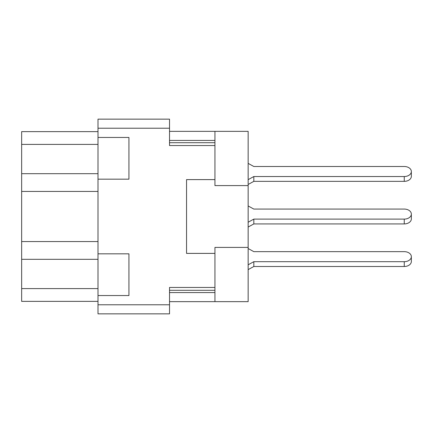 <?xml version="1.0" encoding="UTF-8"?>
<svg xmlns="http://www.w3.org/2000/svg" width="433" height="433" viewBox="0 0 433 433"><rect width="100%" height="100%" fill="white"/><g stroke="black" fill="none" stroke-linecap="round" stroke-linejoin="round"><path stroke-width="0.65" d="M97.999 137.45L97.999 179.175L128.937 179.175L128.937 137.45L97.999 137.45L97.999 119.145L169.525 119.145L169.525 145.542L214.941 145.542L214.941 179.603L186.558 179.603L186.558 253.397L214.941 253.397L214.941 287.458L169.525 287.458L169.525 313.855L97.999 313.855L97.999 295.55L128.937 295.55L128.937 253.825L97.999 253.825L97.999 179.175M97.999 253.825L97.999 295.55M97.999 301.368L21.65 301.368L21.65 131.632L97.999 131.632M214.941 179.603L214.941 185.589L248.147 185.589L248.147 131.351L214.941 131.351L214.941 145.542M169.525 131.351L214.941 131.351L169.525 131.351M169.525 301.649L248.147 301.649L248.147 185.589M214.941 301.649L214.941 287.458M248.147 247.411L214.941 247.411L214.941 253.397M248.147 163.376L253.825 166.499L404.254 166.499A7.096 5.017 180 0 1 411.35 171.517A7.096 5.017 180 0 1 404.254 176.534L253.825 176.534L248.147 179.657M248.147 248.526L253.825 251.649L404.254 251.649A7.096 5.017 180 0 1 411.35 256.666A7.096 5.017 180 0 1 404.254 261.684L253.825 261.684L248.147 264.807M253.825 166.499L404.254 166.499M248.147 205.951L253.825 209.074L404.254 209.074A7.096 5.017 180 0 1 411.35 214.091A7.096 5.017 180 0 1 404.254 219.109L253.825 219.109L248.147 222.232M253.825 251.649L404.254 251.649M411.35 218.909L411.35 214.091L411.35 218.909A7.096 5.017 180 0 1 404.254 223.926L253.825 223.926L248.147 227.049M253.825 209.074L404.254 209.074M253.825 223.926L253.825 219.109M411.35 171.517L411.35 176.334A7.096 5.017 180 0 1 404.254 181.351L253.825 181.351L248.147 184.474M253.825 181.351L253.825 176.534M411.35 256.666L411.35 261.483A7.096 5.017 180 0 1 404.254 266.501L253.825 266.501L248.147 269.624M253.825 266.501L253.825 261.684M97.999 241.554L21.65 241.554M97.999 128.228L169.525 128.228M97.999 304.772L169.525 304.772M169.525 290.294L214.941 290.294M169.525 292.567L214.941 292.567M169.525 140.433L214.941 140.433M169.525 142.706L214.941 142.706M97.999 144.406L21.65 144.406M97.999 173.687L21.65 173.687M97.999 191.446L21.65 191.446M97.999 259.313L21.65 259.313M97.999 288.595L21.65 288.595M404.254 223.926L404.254 219.109M404.254 181.351L404.254 176.534M404.254 266.501L404.254 261.684"/></g></svg>
